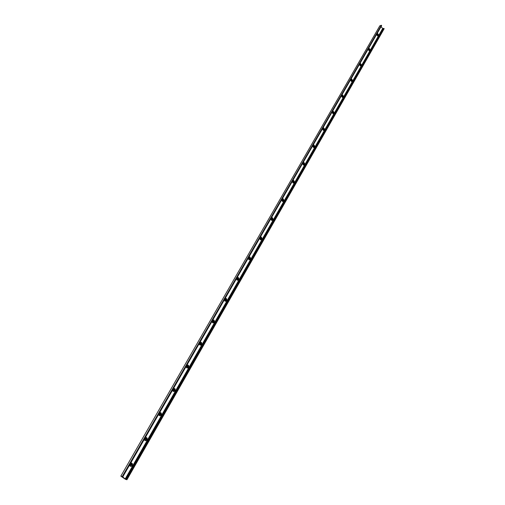 <?xml version="1.0" encoding="UTF-8"?>
<svg xmlns="http://www.w3.org/2000/svg" width="505" height="505" viewBox="0 0 505 505"><rect width="100%" height="100%" fill="white"/><g stroke="black" fill="none" stroke-linecap="round" stroke-linejoin="round"><path stroke-width="0.76" d="M130.467 465.528L131.351 464.051L131.003 463.729M130.164 464.202L131.496 464.089L131.445 465.092L130.113 465.2L130.164 464.202M125.644 479.169L125.202 478.936L382.657 28.539L383.926 28.419L384.153 28.747L126.925 479.75L125.644 479.169L383.011 28.665M125.202 478.936L122.355 476.625L120.84 476.146L125.398 479.264L126.906 479.75L384.135 28.766M381.66 25.629L122.759 476.909L381.66 25.629L381.326 25.256L379.804 25.837M382.657 28.539L381.105 26.601M130.637 463.186L132.474 463.685C132.556 466.203 131.685 466.91 129.854 465.799L129.659 464.884M145.352 437.532L147.1 437.98C147.309 440.436 146.482 441.162 144.638 440.158L144.411 439.18M159.643 412.629L161.297 413.033C161.619 415.419 160.849 416.164 158.993 415.268L158.721 414.226M173.512 388.446L175.077 388.806C175.506 391.123 174.793 391.886 172.937 391.104L172.622 390.005M186.989 364.957L188.46 365.266C188.996 367.507 188.34 368.297 186.484 367.627L186.124 366.466M200.087 342.131L201.457 342.396C202.101 344.562 201.501 345.37 199.658 344.814L199.241 343.596M212.82 319.936L214.095 320.157C214.84 322.247 214.297 323.067 212.466 322.632L211.999 321.363M225.205 298.348L226.385 298.531C227.218 300.538 226.732 301.378 224.927 301.056L224.403 299.736M237.249 277.346L238.341 277.491C239.256 279.41 238.827 280.269 237.053 280.06L236.479 278.697M248.978 256.9L249.975 257.013C250.966 258.85 250.594 259.721 248.858 259.62L248.226 258.219M260.397 236.996L261.306 237.085C262.36 238.833 262.038 239.711 260.353 239.717L259.665 238.278M271.52 217.611L272.34 217.668C273.451 219.334 273.186 220.218 271.545 220.325L270.806 218.854M282.806 201.533C283.741 200.674 283.709 199.772 282.712 198.818L283.097 198.755C284.252 200.34 284.037 201.23 282.447 201.426L281.664 199.936M292.925 180.304L293.588 180.329C294.781 181.825 294.604 182.722 293.07 183.006L292.243 181.491M303.221 162.351L303.814 162.357C305.033 163.784 304.906 164.674 303.429 165.04L302.558 163.506M313.27 144.84L313.794 144.84C315.032 146.185 314.95 147.075 313.529 147.511L312.62 145.97M323.067 127.759L323.528 127.752C324.784 129.021 324.734 129.911 323.377 130.41L322.436 128.857M332.631 111.087L333.041 111.075C334.304 112.28 334.285 113.158 332.984 113.72L332.019 112.16M341.973 94.814L342.321 94.795C343.589 95.937 343.602 96.815 342.365 97.427L341.367 95.862M351.089 78.919L351.392 78.9C352.66 79.986 352.698 80.851 351.512 81.513L350.502 79.941M359.989 63.396L360.254 63.378C361.517 64.406 361.58 65.265 360.45 65.966L359.421 64.4M368.694 48.234L368.915 48.215C370.171 49.187 370.26 50.045 369.18 50.778L368.132 49.212M377.197 33.412L377.387 33.393C378.63 34.321 378.737 35.167 377.702 35.931L376.648 34.365M377.727 35.937C378.264 34.984 378.062 34.188 377.115 33.551M130.473 466.405C131.963 466.134 132.512 465.193 132.114 463.584L131.496 462.99M145.219 439.868L146.014 438.384L145.655 438.087M144.885 438.542L146.16 438.416L146.134 439.445L144.859 439.565L144.885 438.542M145.276 440.72C146.715 440.385 147.201 439.445 146.74 437.898L146.103 437.343M159.536 414.959L160.243 413.475L159.877 413.197M159.17 413.633L160.388 413.5L160.388 414.548L159.176 414.674L159.17 413.633M159.637 415.785C161.032 415.394 161.461 414.453 160.931 412.97L160.281 412.459M173.436 390.763L174.055 389.286L173.688 389.033M173.045 389.45L174.2 389.305L174.231 390.371L173.076 390.51L173.045 389.45M173.581 391.571C174.926 391.123 175.298 390.182 174.705 388.755L174.061 388.294M186.938 367.268L187.469 365.784L187.115 365.557M186.522 365.955L187.62 365.797L187.683 366.882L186.585 367.04L186.522 365.955M187.121 368.05C188.416 367.545 188.737 366.605 188.081 365.235L187.45 364.818M200.062 344.423L200.51 342.945L200.157 342.75M199.62 343.122L200.655 342.952L200.75 344.056L199.709 344.227L199.62 343.122M200.277 345.186C201.527 344.631 201.792 343.69 201.078 342.377L200.466 342.011M212.813 322.215L213.179 320.738L212.845 320.568M212.352 320.921L213.331 320.744L213.457 321.862L212.479 322.045L212.352 320.921M213.059 322.954C214.265 322.348 214.48 321.414 213.716 320.151L213.123 319.835M225.217 300.62L225.508 299.143L225.186 298.998M224.738 299.332L225.659 299.137L225.817 300.279L224.895 300.469L224.738 299.332M225.495 301.334C226.644 300.683 226.814 299.749 226 298.543L225.438 298.266M237.281 279.6L237.198 278.009M236.788 278.324L237.653 278.122L237.842 279.278L236.978 279.473L236.788 278.324M237.584 280.294C238.695 279.6 238.814 278.672 237.956 277.51L237.432 277.283M249.022 259.141L248.896 257.575M248.523 257.872L249.331 257.664L249.552 258.831L248.744 259.04L248.523 257.872M249.344 259.816C250.411 259.078 250.493 258.156 249.59 257.051L249.104 256.856M260.454 239.225L260.283 237.685M259.942 237.962L260.694 237.748L260.946 238.922L260.195 239.136L259.942 237.962M260.795 239.875C261.817 239.099 261.855 238.177 260.921 237.123L260.473 236.965M271.583 219.82L271.374 218.305M271.065 218.57L271.772 218.356L272.05 219.536L271.349 219.751L271.065 218.57M271.949 220.458C272.921 219.637 272.927 218.728 271.955 217.724L271.551 217.598M282.434 200.914L282.188 199.424M281.91 199.671L282.56 199.456L282.869 200.636L282.219 200.857L281.91 199.671M293.001 182.488L292.73 181.024M292.471 181.257L293.077 181.036L293.418 182.223L292.805 182.444L292.471 181.257M293.392 183.088C294.282 182.198 294.213 181.301 293.197 180.399L292.913 180.323M303.303 164.516L303.006 163.077M302.773 163.298L303.335 163.077L303.694 164.264L303.133 164.485L302.773 163.298M303.707 165.097C304.553 164.182 304.458 163.298 303.423 162.44L303.202 162.389M313.352 146.993L313.037 145.579M312.822 145.781L313.34 145.566L313.725 146.753L313.201 146.968L312.822 145.781M313.763 147.561C314.571 146.614 314.451 145.743 313.403 144.929L313.239 144.891M323.156 129.899L322.821 128.504M322.626 128.693L323.105 128.478L323.509 129.665L323.023 129.88L322.626 128.693M323.579 130.448C324.343 129.482 324.197 128.611 323.137 127.847L323.03 127.822M332.719 113.208L332.366 111.839M332.189 112.015L332.637 111.807L333.06 112.987L332.612 113.202L332.189 112.015M333.148 113.745C333.874 112.76 333.704 111.902 332.65 111.176L332.587 111.169M342.062 96.922L341.689 95.565M341.531 95.735L341.942 95.533L342.377 96.707L341.961 96.916L341.531 95.735M342.491 97.44C343.179 96.436 342.99 95.59 341.929 94.908L342.321 94.795M351.177 81.015L350.798 79.683M350.647 79.841L351.032 79.638L351.48 80.813L351.095 81.015L350.647 79.841M351.613 81.52C352.263 80.522 352.067 79.689 351.026 79.026M360.078 65.48L359.693 64.167M359.554 64.312L359.913 64.116L360.374 65.284L360.014 65.48L359.554 64.312M360.526 65.972C361.132 64.987 360.93 64.167 359.926 63.516M368.776 50.304L368.379 49.004M368.259 49.136L368.587 48.953L369.06 50.115L368.726 50.304L368.259 49.136M369.224 50.784C369.799 49.812 369.597 49.004 368.618 48.36M377.279 35.47L376.875 34.188M376.692 34.769L377.071 34.132L377.551 35.287L376.799 35.116M122.355 476.625L381.433 25.294M122.223 476.556L381.326 25.256M379.81 25.812L120.84 476.146L379.829 25.793M126.881 479.712L384.147 28.69M126.521 479.466L383.926 28.419M126.389 479.397L383.819 28.381M122.721 476.872L381.647 25.566M132.114 463.584L132.474 463.685M146.74 437.898L147.1 437.98M160.931 412.97L161.297 413.033M174.705 388.755L175.077 388.806M188.081 365.235L188.46 365.266M201.078 342.377L201.457 342.396M213.716 320.151L214.095 320.157M226 298.543L226.385 298.531M237.956 277.51L238.341 277.491M249.59 257.051L249.975 257.013M260.921 237.123L261.306 237.085M271.955 217.724L272.34 217.668M282.712 198.818L283.097 198.755M293.197 180.399L293.588 180.329M303.423 162.44L303.814 162.357M313.403 144.929L313.794 144.84M323.137 127.847L323.528 127.752M332.65 111.176L333.041 111.075M351.038 79.014L351.392 78.9"/></g></svg>

